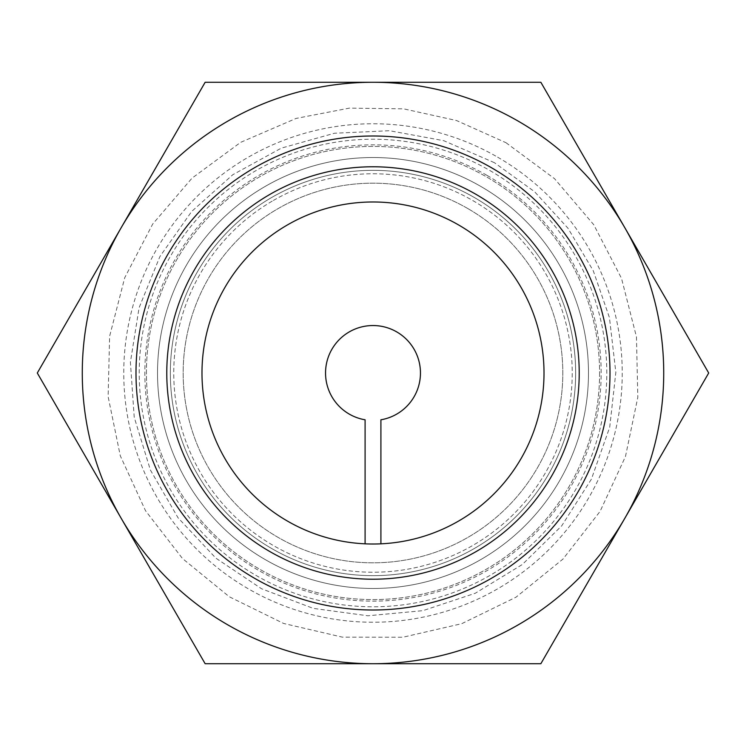 <?xml version="1.0" encoding="UTF-8"?>
<svg xmlns="http://www.w3.org/2000/svg" width="746" height="746" viewBox="0 0 746 746"><rect width="100%" height="100%" fill="white"/><g stroke="black" fill="none" stroke-linecap="round" stroke-linejoin="round"><path stroke-width="0.56" stroke-dasharray="3.73 2.8" d="M365.092 543.834L365.092 419.793A47.455 47.455 0 0 1 333.285 347.021A47.455 47.455 0 0 1 412.715 347.021A47.455 47.455 0 0 1 380.908 419.793L380.908 543.834A171.011 171.011 0 0 1 202.063 367.722A171.011 171.011 0 0 1 375.639 202.007A171.011 171.011 0 0 1 544.011 373A171.011 171.011 0 0 1 380.908 543.834M599.597 373A226.597 226.597 0 0 1 259.701 569.235A226.597 226.597 0 0 1 259.701 176.765A226.597 226.597 0 0 1 599.597 373A226.597 226.597 0 0 1 259.701 569.235A226.597 226.597 0 0 1 259.701 176.765A226.597 226.597 0 0 1 599.597 373M373 166.778A206.222 206.222 0 0 0 166.778 373A206.222 206.222 0 0 0 373 579.222A206.222 206.222 0 0 0 579.222 373A206.222 206.222 0 0 0 373 166.778M480.741 186.388A215.482 215.482 0 0 0 157.518 373A215.482 215.482 0 0 0 480.741 559.612A215.482 215.482 0 0 0 480.741 186.388A215.482 215.482 0 0 1 480.741 559.612A215.482 215.482 0 0 1 157.518 373A215.482 215.482 0 0 1 480.741 186.388A215.482 215.482 0 0 1 480.741 559.612A215.482 215.482 0 0 1 157.518 373A215.482 215.482 0 0 1 480.741 186.388A215.482 215.482 0 0 1 480.741 559.612A215.482 215.482 0 0 1 157.518 373A215.482 215.482 0 0 1 480.741 186.388M540.85 82.274L708.7 373L540.85 663.726L205.15 663.726L37.3 373L205.15 82.274L540.85 82.274M273.381 200.46A199.229 199.229 0 0 1 572.229 373A199.229 199.229 0 0 1 273.381 545.54A199.229 199.229 0 0 1 273.381 200.46A199.229 199.229 0 0 0 273.381 545.54A199.229 199.229 0 0 0 572.229 373A199.229 199.229 0 0 0 273.381 200.46M271.675 197.494A202.651 202.651 0 0 0 271.675 548.506A202.651 202.651 0 0 0 575.651 373A202.651 202.651 0 0 0 271.675 197.494A202.651 202.651 0 0 1 575.651 373A202.651 202.651 0 0 1 271.675 548.506A202.651 202.651 0 0 1 271.675 197.494M467.91 208.61A189.829 189.829 0 0 1 467.91 537.39A189.829 189.829 0 0 1 183.171 373A189.829 189.829 0 0 1 467.91 208.61A189.829 189.829 0 0 1 467.91 537.39A189.829 189.829 0 0 1 183.171 373A189.829 189.829 0 0 1 467.91 208.61M487.073 175.413A228.155 228.155 0 0 1 487.073 570.587A228.155 228.155 0 0 1 144.845 373A228.155 228.155 0 0 1 487.073 175.413M489.898 170.536A233.787 233.787 0 0 1 489.898 575.464A233.787 233.787 0 0 1 139.213 373A233.787 233.787 0 0 1 489.898 170.536M497.619 157.154A249.239 249.239 0 0 1 497.619 588.846A249.239 249.239 0 0 1 123.761 373A249.239 249.239 0 0 1 497.619 157.154M494.421 162.693L443.795 140.705L389.515 130.718L334.385 133.254L281.242 148.165L232.845 174.685L191.685 211.454L159.896 256.568L139.101 307.697L130.401 362.202L134.224 417.256L150.384 470.027L178.042 517.789L215.771 558.073L261.622 588.79L313.227 608.372L367.918 615.786L422.87 610.666L475.249 593.266L522.34 564.489L561.719 525.827L591.354 479.258L609.715 427.216L615.842 372.366L609.426 317.544L593.266 270.751L567.958 228.211L534.546 191.685L494.421 162.693M505.965 142.7L554.53 178.676L593.723 224.677L621.511 278.351L636.469 336.912L637.811 397.338L625.474 456.496L600.101 511.355L562.997 559.062L516.073 597.154L461.765 623.675L402.877 637.243L342.433 637.168L283.573 623.442L229.339 596.781L182.518 558.558L145.535 510.758L120.302 455.834L108.123 396.639L109.625 336.222L124.731 277.699L152.669 224.098L191.974 178.201L240.641 142.355L296.134 118.418L349.361 108.123L403.567 108.832L456.496 120.526L505.965 142.7"/><path stroke-width="1.12" d="M380.908 543.834L380.908 419.793A47.455 47.455 0 0 0 412.715 347.021A47.455 47.455 0 0 0 333.285 347.021A47.455 47.455 0 0 0 365.092 419.793L365.092 543.834M544.011 373A171.011 171.011 0 0 1 287.49 521.1A171.011 171.011 0 0 1 287.49 224.9A171.011 171.011 0 0 1 544.011 373M373 166.778A206.222 206.222 0 0 1 551.592 476.107A206.222 206.222 0 0 1 194.408 476.107A206.222 206.222 0 0 1 373 166.778M373 135.996A237.004 237.004 0 0 0 167.747 491.502A237.004 237.004 0 0 0 578.253 491.502A237.004 237.004 0 0 0 373 135.996M373 82.274A290.726 290.726 0 0 1 624.775 518.358A290.726 290.726 0 0 1 121.225 518.358A290.726 290.726 0 0 1 373 82.274L205.15 82.274L37.3 373L205.15 663.726L540.85 663.726L708.7 373L540.85 82.274L373 82.274"/></g></svg>
